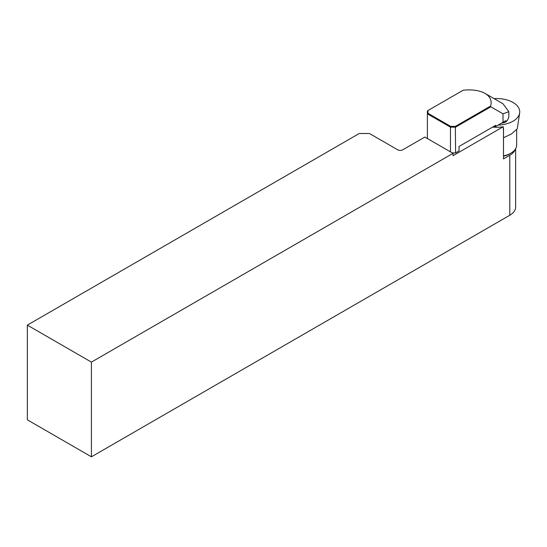 <?xml version="1.0" encoding="UTF-8"?>
<svg xmlns="http://www.w3.org/2000/svg" width="547" height="547" viewBox="0 0 547 547"><rect width="100%" height="100%" fill="white"/><g stroke="black" fill="none" stroke-linecap="round" stroke-linejoin="round"><path stroke-width="0.82" d="M485.059 93.414L503.001 103.773L508.84 111.691L503.001 113.817L490.837 106.795L490.638 106.022C492.136 100.771 490.276 96.566 485.059 93.414C479.603 90.405 472.321 89.332 463.22 90.193L427.945 110.562L427.945 113.256L450.687 126.391L455.364 126.391L490.638 106.022M516.655 130.022L516.655 145.058A19.931 11.508 180 0 1 510.816 153.194A19.931 11.508 180 0 1 503.507 155.881M503.486 130.795L503.199 126.74A22.659 13.08 180 0 1 492.635 127.068M515.295 149.242A19.931 11.508 0 0 1 509.79 155.266L503.486 158.91A1.812 1.046 0 0 0 503.507 158.76A1.812 1.046 0 0 0 503.486 158.616M510.816 153.194L509.537 153.939A18.119 10.461 180 0 1 503.507 156.244M509.79 155.266L509.79 215.258A19.931 11.508 0 0 0 515.63 207.122L515.63 148.702M509.79 215.258L91.417 456.807L27.35 419.816L27.35 325.123L359.229 133.509L369.478 133.509L397.669 149.789A3.624 2.092 180 0 0 402.797 149.789L424.834 137.065L453.025 153.338L91.417 362.114L27.35 325.123M503.486 158.91L503.486 127.834M453.025 153.338L453.025 155.704L503.199 126.74M91.417 456.807L91.417 362.114M426.886 138.247L427.398 137.953M450.461 151.861L450.461 127.15L455.589 127.15L490.837 106.795M427.398 138.541L427.398 113.831L450.461 127.15L450.687 126.391M508.84 111.691L508.84 115.902A19.931 11.508 180 0 1 505.838 121.981L505.838 120.627L495.698 126.48L495.698 125.297L459.049 146.459L459.049 150.897L455.589 152.893L452.26 152.893M452.485 153.023L455.589 152.893L455.364 126.391M501.175 123.321A19.391 11.193 0 0 0 505.442 122.193L505.838 121.981A19.931 11.508 180 0 1 501.469 123.15M495.698 125.297L494.926 125.742L494.926 126.925L495.698 126.48M493.907 126.336L494.926 126.925M427.945 110.562L427.398 110.87L427.398 113.831L427.945 113.256M494.105 98.638A23.015 13.285 180 0 1 512.997 102.439A23.015 13.285 180 0 1 519.65 112.99A23.015 13.285 180 0 1 498.098 125.099M519.65 112.99L517.264 128.812L511.561 133.899L503.507 137.762M503.001 122.268L503.001 113.817M503.507 158.76L503.507 129.27"/></g></svg>

